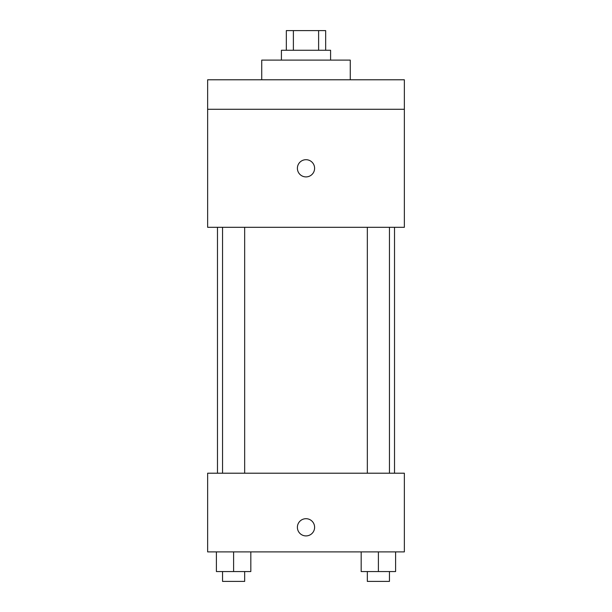 <?xml version="1.0" encoding="UTF-8"?>
<svg xmlns="http://www.w3.org/2000/svg" width="612" height="612" viewBox="0 0 612 612"><rect width="100%" height="100%" fill="white"/><g stroke="black" fill="none" stroke-linecap="round" stroke-linejoin="round"><path stroke-width="0.92" d="M293.385 50.268L293.385 30.6L286.332 30.6L286.332 50.268M293.385 30.6L325.668 30.6L325.668 50.268M318.615 50.268L318.615 30.6M281.413 60.106L281.413 50.268L330.587 50.268L330.587 60.106M350.263 79.782L350.263 60.106L261.737 60.106L261.737 79.782M207.644 79.782L404.356 79.782L404.356 109.288L207.644 109.288L207.644 79.782M404.356 109.288L404.356 227.312L207.644 227.312L207.644 109.288M306 176.906A8.606 8.606 0 0 1 298.549 164.001A8.606 8.606 0 0 1 313.451 164.001A8.606 8.606 0 0 1 306 176.906M207.644 473.206L404.356 473.206L404.356 551.894L207.644 551.894L207.644 473.206M306 535.913A8.606 8.606 0 0 1 298.549 523A8.606 8.606 0 0 1 313.451 523A8.606 8.606 0 0 1 306 535.913M361.179 551.894L361.179 571.562L395.604 571.562L395.604 551.894L395.604 571.562M378.392 571.562L378.392 551.894M389.446 571.562L389.446 581.4L367.338 581.4L367.338 571.562M216.396 551.894L216.396 571.562L250.821 571.562L250.821 551.894L250.821 571.562M233.608 571.562L233.608 551.894M244.662 571.562L244.662 581.4L222.554 581.4L222.554 571.562M394.518 473.206L394.518 227.312M217.482 473.206L217.482 227.312M367.338 227.312L367.338 473.206M389.446 227.312L389.446 473.206M244.662 473.206L244.662 227.312M222.554 473.206L222.554 227.312"/></g></svg>
